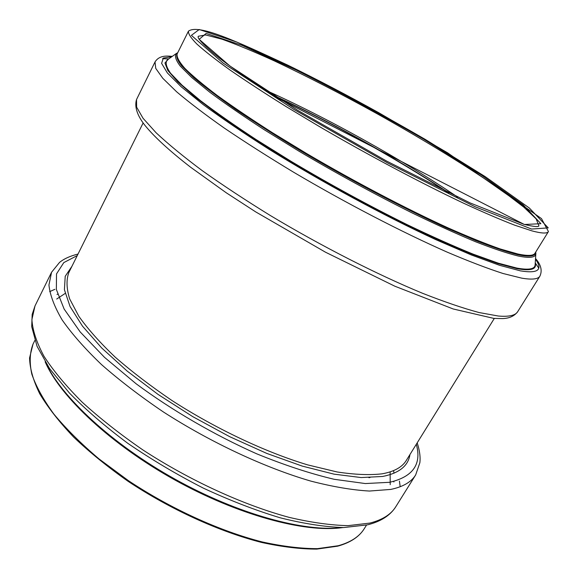 <?xml version="1.0" encoding="UTF-8"?>
<svg xmlns="http://www.w3.org/2000/svg" width="578" height="578" viewBox="0 0 578 578"><rect width="100%" height="100%" fill="white"/><g stroke="black" fill="none" stroke-linecap="round" stroke-linejoin="round"><path stroke-width="0.87" d="M56.702 299.036L65.148 293.443M390.143 471.886L390.201 484.66M57.027 294.527L57.583 294.151M393.893 481.344L393.864 482.009M393.531 470.629L394.023 473.216M370.028 477.5L368.909 477.681M494.298 318.435L406.305 460.428C402.216 467.154 394.189 471.619 382.224 473.808C369.826 475.275 354.791 474.661 337.119 471.966L307.698 464.893C265.41 452.155 215.796 428.775 172.114 400.619C150.93 386.27 131.957 371.777 115.195 357.132C100.037 342.711 87.921 329.099 78.846 316.296L69.663 298.898C66.47 288.552 66.188 279.781 68.818 272.585L143.12 122.977M409.954 454.539C408.27 465.882 399.174 473.187 382.665 476.46L361.192 477.565L334.055 474.155L302.149 466.07L266.805 453.427L229.726 436.701L192.828 416.687L158.069 394.427L127.218 371.127L101.706 347.992L82.495 326.151L70.054 306.506L64.411 289.744L65.22 276.298L71.896 266.379M416.305 444.287C421.889 464.17 412.974 476.843 389.565 482.305L365.31 483.555L334.156 479.285C310.321 473.649 284.492 465.153 256.675 453.802C214.351 434.967 171.977 410.329 136.105 383.763L104.51 357.341L80.248 332.01L64.144 309.064L56.362 289.491L56.514 273.907L63.804 262.593L77.264 255.577M417.193 442.849C419.657 450.406 420.546 457.032 419.859 462.74L415.676 474.914C411.334 482.009 403.032 486.842 390.757 489.421L369.393 491.047C352.342 490.086 332.791 486.763 310.74 481.077C265.02 467.754 211.042 442.611 163.473 412.013C140.418 396.414 119.783 380.62 101.576 364.639C85.125 348.895 72.012 334.033 62.214 320.046C54.433 306.824 50.004 295.141 48.942 285.005L51.565 272.245L59.556 262.398C64.05 258.763 70.198 255.982 78.016 254.06M369.877 523.083L348.137 525.64C330.891 525.286 311.217 522.526 289.116 517.361C243.367 505.028 189.786 480.506 142.889 449.937C120.181 434.309 99.929 418.371 82.134 402.129C66.102 386.075 53.4 370.816 44.022 356.344C36.638 342.595 32.592 330.341 31.891 319.591L35.012 305.899L32.18 314.396L31.711 326.664L37.064 346.323L49.592 368.605L69.309 392.91C85.855 409.816 105.398 426.651 127.94 443.413C151.812 459.741 176.94 474.646 203.34 488.128C229.842 500.432 255.469 510.331 280.229 517.809C303.905 523.74 325.082 526.991 343.766 527.548L367.529 524.846C380.837 521.515 390.258 515.468 395.8 506.711C391.082 514.413 382.441 519.868 369.877 523.083M49.665 291.637L54.867 289.318M399.434 481.098L400.2 486.748M342.248 527.555C304.707 532.302 238.071 514.261 174.896 479.09C111.713 443.933 61.268 396.804 45.518 362.399M337.205 528.025C299.332 531.218 235.26 513.141 174.701 479.437C114.141 445.725 65.018 400.8 47.772 366.929M341.844 527.692C304.664 532.887 237.861 515.041 174.513 479.769C111.157 444.518 60.784 397.144 45.611 362.811M338.246 545.733L317.488 548.645C301.189 548.667 282.779 546.434 262.246 541.947C219.864 531.117 170.965 508.886 128.526 480.737L98.968 458.881C81.18 443.788 66.145 428.854 53.87 414.086C43.372 399.709 36.017 386.371 31.79 374.074C29.341 362.558 29.753 352.573 33.025 344.12L29.557 357.977C29.883 368.648 33.278 380.591 39.738 393.806C48.01 407.606 59.31 422.034 73.63 437.076C89.561 452.227 107.754 467.002 128.208 481.395C170.51 509.478 219.25 531.637 261.559 542.439C282.064 546.904 300.481 549.129 316.816 549.1L337.697 546.159C350.42 542.634 359.314 536.767 364.364 528.538C359.502 536.514 350.795 542.251 338.246 545.733M198.37 36.255L205.674 34.947L222.053 39.21C236.77 44.484 254.291 51.753 274.608 61.022C306.969 76.296 341.417 94.033 377.969 114.234C425.74 140.953 471.511 169.043 503.828 191.903L523.899 207.213L536.153 218.889L538.891 225.788C538.761 227.205 533.834 226.728 524.101 224.358L279.304 98.961L255.44 83.593C240.773 73.84 228.744 65.321 219.351 58.053C203.651 45.163 196.657 37.895 198.37 36.255M524.412 224.495L470.037 202.907L386.711 161.139L297.713 110.34L229.914 65.993L199.179 39.34L206.115 33.43L242.095 45.359L296.398 70.126C338.34 91.252 380.729 114.242 423.58 139.103L480.932 174.744L523.256 204.93L540.871 223.693L524.412 224.495M531.608 229.061L474.993 206.7L387.535 162.895L293.971 109.488L223.029 63.016L191.39 35.359L199.215 29.507L237.074 42.172L293.646 68.016C337.155 89.951 381.104 113.794 425.495 139.536L485.087 176.55L529.369 208.051L548.233 227.876L531.608 229.061M531.97 230.882L514.709 225.182C500.266 219.604 483.049 212.198 463.057 202.957C421.152 183.118 368.966 155.439 320.631 127.297L286.24 106.677C264.905 93.383 246.199 81.18 230.102 70.068C215.796 59.787 204.735 51.131 196.917 44.101C190.978 38.069 188.153 33.762 188.435 31.176C198.644 23.633 236.908 41.544 287.432 64.982C316.672 79.251 347.103 95.16 378.742 112.71L447.639 152.852L541.492 218.614L548.443 231.547C547.207 233.707 541.716 233.483 531.97 230.882M548.443 231.547L535.004 253.229C533.48 255.844 527.736 256.09 517.758 253.973L500.216 248.959C485.614 243.822 468.288 236.828 448.239 227.97C406.276 208.846 354.314 181.586 306.427 153.423L272.404 132.694C251.351 119.249 232.92 106.814 217.126 95.399C203.116 84.785 192.344 75.754 184.808 68.298C179.144 61.824 176.579 57.063 177.092 54.014L188.435 31.176M535.495 252.441C535.307 256.372 529.39 257.123 517.758 254.696C506.841 251.972 492.738 247.225 475.456 240.462L445.775 227.645C402.23 207.675 348.483 179.274 299.845 150.367C276.168 136.003 254.746 122.355 235.586 109.408C218.13 97.155 203.955 86.397 193.052 77.127L181.514 65.704C177.005 59.744 175.669 55.567 177.504 53.183M518.054 255.982C507.087 253.265 492.911 248.518 475.528 241.734C456.447 233.787 435.082 224.076 411.428 212.596C374.017 193.883 336.504 173.4 298.898 151.147L264.428 129.862C243.324 116.164 225.131 103.635 209.857 92.278L191.715 77.503L180.199 66.029C175.726 60.047 174.448 55.864 176.348 53.479L167.252 59.96C165.098 62.547 166.204 66.976 170.582 73.254L182.099 85.248L200.458 100.63C215.984 112.428 234.545 125.419 256.133 139.587L291.471 161.573C330.074 184.534 368.641 205.558 407.15 224.654C431.491 236.337 453.477 246.163 473.107 254.132L498.149 263.135L516.833 268.076C528.884 270.251 534.982 269.131 535.134 264.724L535.849 253.576C535.712 257.593 529.78 258.395 518.054 255.982M535.228 263.301C536.875 269.305 530.835 271.104 517.115 268.691L497.853 263.582L471.923 254.204L440.075 240.679C393.315 219.474 335.789 188.948 284.903 158.184C260.252 142.939 238.252 128.547 218.918 115.008L194.822 96.808L177.742 81.852L167.866 70.538L164.94 62.988L168.415 59.129M535.495 259.175C543.103 269.839 538.075 273.734 520.402 270.865L499.58 265.316L471.178 254.905L436.144 239.798C384.666 216.078 321.895 182.121 269.023 149.276C243.663 133.128 221.706 118.223 203.138 104.553L181.16 86.743L167.353 72.922L161.602 63.356L163.357 58.038L171.782 56.738M535.531 258.525C541.015 264.753 542.467 270.627 539.895 276.161C538.111 279.196 532.085 279.86 521.826 278.17L503.084 273.51C487.427 268.452 468.794 261.328 447.177 252.131C401.883 232.146 345.528 202.907 293.638 172.237C268.293 156.934 245.166 142.202 224.25 128.041C205.046 114.523 189.179 102.443 176.644 91.808L162.823 78.333L155.735 68.37L155.027 61.94C159.579 54.708 167.844 56.117 172.309 56.355M162.534 58.674L168.711 58.92M535.25 262.932L538.718 268.055M498.337 316.029L479.09 312.546C463.166 308.262 444.345 301.853 422.634 293.313C377.232 274.586 321.289 246.105 270.193 215.435C245.267 200.06 222.595 185.119 202.177 170.604C183.493 156.652 168.133 144.038 156.111 132.767L143.026 118.244L136.625 107.132L136.538 99.517C133.807 108.483 139.298 118.331 145.244 125.729C154.572 137.159 169.701 150.995 190.617 167.23L226.251 192.777L255.722 211.902L325.493 252.203L394.868 286.218L453.224 308.984L493.793 318.391L502.492 318.586C509.312 318.399 514.377 316.094 517.7 311.672C515.432 315.465 508.98 316.917 498.337 316.029M274.947 96.215C330.508 121.915 396.457 158.618 447.582 192.301M289.325 102.739C339.235 126.907 387.614 153.827 434.454 183.515M289.881 103.007L273.64 95.384L289.881 103.007C339.438 126.972 387.455 153.697 433.934 183.183L448.976 192.973L433.934 183.183M265.504 90.175C325.934 117.11 402.953 159.976 457.689 197.141M51.565 272.245L35.012 305.899M415.676 474.914L395.8 506.711M45.142 361.799C60.574 396.602 111.121 444.034 174.701 479.437C238.295 514.825 305.242 532.779 342.956 527.555M34.832 340.485L33.025 344.12M366.503 525.091L364.364 528.538M177.728 52.735L176.348 53.479M535.763 252.008L535.849 253.576M155.027 61.94L136.538 99.517M539.895 276.161L517.7 311.672"/></g></svg>
